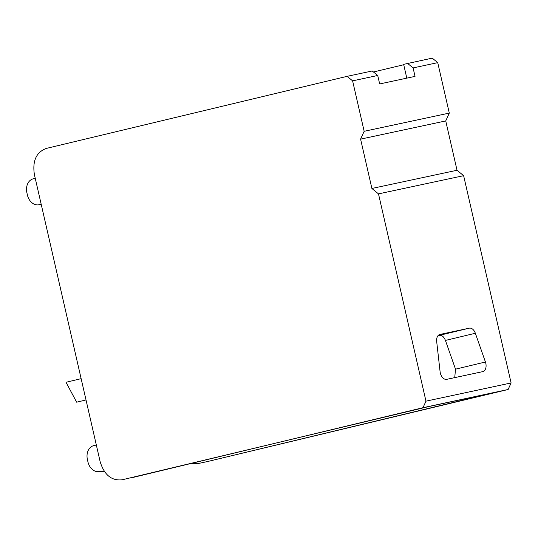 <?xml version="1.0" encoding="UTF-8"?>
<svg xmlns="http://www.w3.org/2000/svg" width="538" height="538" viewBox="0 0 538 538"><rect width="100%" height="100%" fill="white"/><g stroke="black" fill="none" stroke-linecap="round" stroke-linejoin="round"><path stroke-width="0.81" d="M347.111 76.342L352.605 80.855L364.159 131.292L360.595 139.134L371.892 188.468L457.031 170.264L463.628 175.677L511.1 382.955L508.134 389.492L207.291 461.584L494.906 392.424L428.786 406.56L122.16 479.788C111.574 480.945 104.244 474.933 100.169 461.759L34.392 174.588C32.327 160.929 36.281 152.214 46.268 148.434L347.111 76.342L372.229 70.976L377.723 75.481L379.667 83.948L415.033 76.383L413.097 67.916L437.737 62.65L432.243 58.138L403.641 64.358L406.802 78.144M371.892 188.468L378.49 193.882L463.628 175.677M378.49 193.882L425.968 401.16L422.996 407.696L131.904 477.704M425.968 401.16L511.1 382.955M422.996 407.696L508.134 389.492M437.737 62.65L449.291 113.088L445.733 120.929L457.031 170.264M360.595 139.134L445.733 120.929M364.159 131.292L449.291 113.088M352.605 80.855L377.723 75.481M191.286 463.474L197.695 463.642M373.459 71.984L403.729 64.735M407.596 63.41L413.097 67.916M436.681 341.529L440.091 371.691A7.552 4.835 76.5 0 0 446.728 379.337L482.747 371.637A7.552 4.835 76.5 0 0 482.821 371.617A7.552 4.835 76.5 0 0 485.431 362L475.35 333.257A7.559 4.835 76.5 0 0 469.297 328.167L439.943 334.448A7.559 4.835 76.5 0 0 439.869 334.461A7.559 4.835 76.5 0 0 436.681 341.529M35.165 177.937L32.152 179.188A12.085 9.287 -102.1 0 0 26.9 192.779L27.431 195.099A12.092 9.287 -102.1 0 0 38.992 204.756A12.092 9.287 -102.1 0 0 39.16 204.716L41.184 204.232M104.251 471.254L98.548 471.691A12.085 9.287 -102.1 0 1 87.943 461.9L87.412 459.58A12.085 9.287 -102.1 0 1 93.74 445.632L96.329 445.013M86.013 399.949L76.665 402.189L65.999 382.283L81.13 378.658M438.053 335.625L439.385 335.335C441.94 335.087 443.958 336.781 445.43 340.426L455.511 369.169L454.731 377.629M207.291 461.584L198.018 463.568M455.511 369.169L485.431 362M475.35 333.257L445.43 340.426M439.385 335.335L469.297 328.167"/></g></svg>
